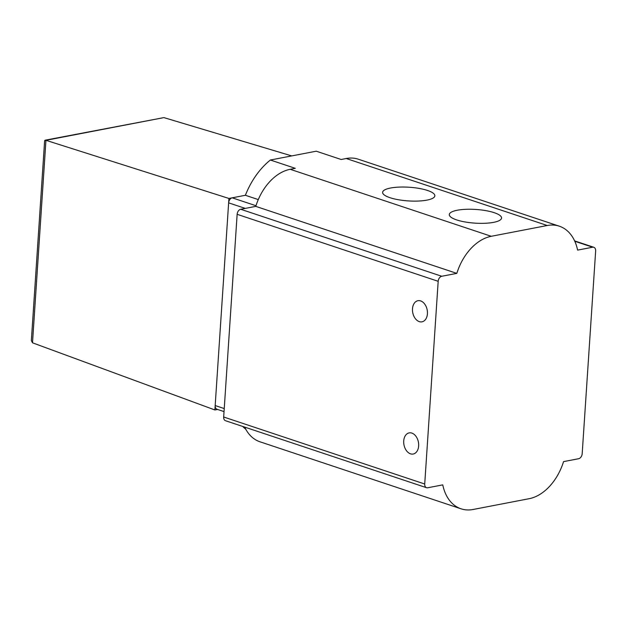 <?xml version="1.0" encoding="UTF-8"?>
<svg xmlns="http://www.w3.org/2000/svg" width="627" height="627" viewBox="0 0 627 627"><rect width="100%" height="100%" fill="white"/><g stroke="black" fill="none" stroke-linecap="round" stroke-linejoin="round"><path stroke-width="0.94" d="M224.035 411.602L217.013 409.259A4.577 3.119 -71.6 0 1 215.179 405.544L228.636 202.858A4.577 3.119 -71.6 0 1 232.209 197.819L228.933 198.453L45.951 140.315L44.635 140.691L31.358 340.594L32.502 342.804L214.881 409.956L217.561 409.439M45.066 140.205L163.906 117.61L291.727 155.911M255.973 205.734L232.209 197.819L245.384 195.279A67.81 46.226 -71.6 0 1 270.37 160.018L316.251 151.193L341.159 159.493L346.222 158.513A47.879 32.635 -71.6 0 1 358.291 159.203L559.331 226.198A47.879 32.635 -71.6 0 1 577.608 250.118L592.664 247.218A4.577 3.119 -71.6 0 1 593.816 247.289A4.577 3.119 -71.6 0 1 595.65 250.996L582.185 453.689A4.577 3.119 -71.6 0 1 578.611 458.721L563.555 461.621A47.879 32.635 -71.6 0 1 529.117 498.7L473.111 509.485A47.879 32.635 -71.6 0 1 461.033 508.803A47.879 32.635 -71.6 0 1 442.764 484.875L427.708 487.775A4.577 3.119 -71.6 0 1 426.556 487.712A4.577 3.119 -71.6 0 1 424.722 484.005L438.179 281.311A4.577 3.119 -71.6 0 1 441.753 276.272L456.817 273.372A47.879 32.635 -71.6 0 1 491.254 236.293L547.261 225.508A47.879 32.635 -71.6 0 1 559.331 226.198M461.033 508.803L259.993 441.8A47.879 32.635 -71.6 0 1 244.71 427.112M426.556 487.712L225.516 420.717A4.577 3.119 -71.6 0 1 223.682 417.002L237.139 214.316A4.577 3.119 -71.6 0 1 240.713 209.277L255.777 206.377A47.879 32.635 -71.6 0 1 290.215 169.298L295.278 168.318L270.37 160.018M389.963 197.685A26.185 6.85 -176.2 0 1 382.611 192.332A26.185 6.85 -176.2 0 1 409.188 187.238A26.185 6.85 -176.2 0 1 434.856 195.804A26.185 6.85 -176.2 0 1 418.327 201.048A26.185 6.85 -176.2 0 1 389.963 197.685M456.652 219.912A26.185 6.85 -176.2 0 1 449.3 214.559A26.185 6.85 -176.2 0 1 475.885 209.457A26.185 6.85 -176.2 0 1 501.553 218.031A26.185 6.85 -176.2 0 1 485.024 223.275A26.185 6.85 -176.2 0 1 456.652 219.912M410.489 453.815A10.753 7.344 79.1 0 1 403.717 442.897A10.753 7.344 79.1 0 1 409.149 432.896A10.753 7.344 79.1 0 1 418.397 442.066A10.753 7.344 79.1 0 1 413.217 454.019A10.753 7.344 79.1 0 1 410.489 453.815M420.646 300.913A10.753 7.344 -100.9 0 0 417.927 300.709A10.753 7.344 -100.9 0 0 412.746 312.661A10.753 7.344 -100.9 0 0 421.995 321.831A10.753 7.344 -100.9 0 0 427.426 311.831A10.753 7.344 -100.9 0 0 420.646 300.913M255.777 206.377L456.817 273.372M245.753 429.189A67.81 46.226 -71.6 0 1 242.657 426.423M258.285 199.582L245.384 195.279M224.239 408.569L215.179 405.544L214.881 409.956M228.933 198.453L228.636 202.858L245.275 208.399M163.906 117.61L45.951 140.315L32.502 342.804M346.222 158.513L547.261 225.508M290.215 169.298L491.254 236.293M574.794 241.27L592.664 247.218M223.682 417.002L424.722 484.005M237.139 214.316L438.179 281.311M240.713 209.277L441.753 276.272M574.622 240.893L593.816 247.289"/></g></svg>
